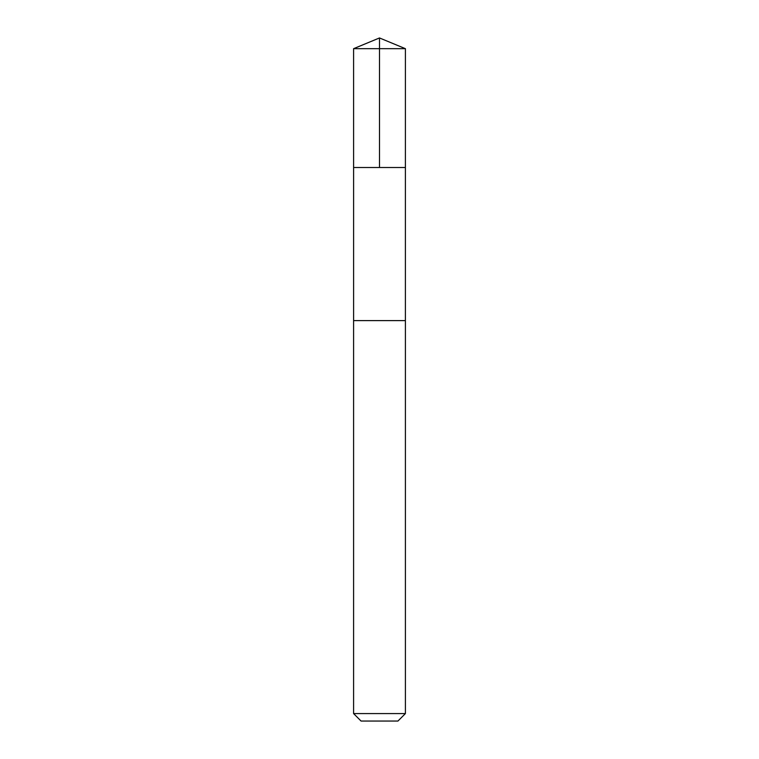 <?xml version="1.0" encoding="UTF-8"?>
<svg xmlns="http://www.w3.org/2000/svg" width="759" height="759" viewBox="0 0 759 759"><rect width="100%" height="100%" fill="white"/><g stroke="black" fill="none" stroke-linecap="round" stroke-linejoin="round"><path stroke-width="1.14" d="M353.599 167.502L405.401 167.502L405.41 48.68L353.59 48.68L353.599 167.502L405.401 167.502L405.401 320.611L353.599 320.611L353.599 167.502M363.703 320.611L353.59 320.611L353.59 713.574L405.41 713.574L405.41 320.611L363.703 320.611M405.41 713.574L397.934 721.05L361.066 721.05L353.59 713.574M379.5 167.502L379.5 37.95L353.59 48.68M379.5 37.95L405.41 48.68"/></g></svg>
